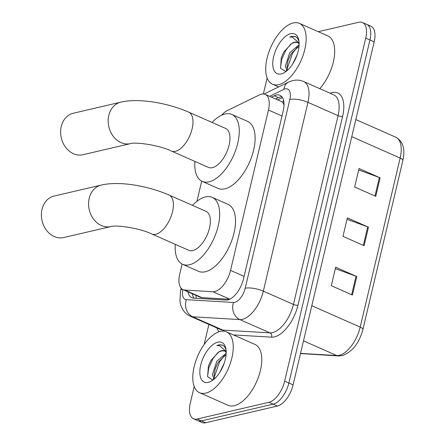 <?xml version="1.0" encoding="UTF-8"?>
<svg xmlns="http://www.w3.org/2000/svg" width="445" height="445" viewBox="0 0 445 445"><rect width="100%" height="100%" fill="white"/><g stroke="black" fill="none" stroke-linecap="round" stroke-linejoin="round"><path stroke-width="0.67" d="M182.1 264.057L179.741 274.025A19.964 9.924 -66.2 0 0 183.006 289.651A19.964 9.924 -66.2 0 0 184.792 290.073L212.938 291.731A19.964 9.924 -66.2 0 0 214.835 291.553A19.964 9.924 -66.2 0 0 230.538 270.404L268.452 110.021A19.964 9.924 -66.2 0 0 265.187 94.401A19.964 9.924 -66.2 0 0 259.468 94.891L227.211 110.638A19.964 9.924 -66.2 0 0 221.521 115.244M284.227 105.081L282.747 102.517L281.585 101.638L265.187 94.401M183.006 289.651L200.061 297.182L201.963 297.655L229.548 299.279M201.702 181.137L196.935 201.301M187.996 291.853A19.964 9.924 -66.2 0 0 191.789 297.711A19.964 9.924 -66.2 0 0 193.581 298.139L225.943 300.047A19.964 9.924 -66.2 0 0 227.846 299.869A19.964 9.924 -66.2 0 0 243.543 278.715L283.209 110.911A19.964 9.924 -66.2 0 0 279.95 95.291A19.964 9.924 -66.2 0 0 274.231 95.786L271.428 97.155M318.258 31.701L358.781 22.25A19.964 9.924 113.8 0 1 362.475 22.495A19.964 9.924 113.8 0 1 365.734 38.114L284.644 381.137A19.964 9.924 113.8 0 1 268.947 402.291L197.224 419.018A19.964 9.924 113.8 0 1 193.531 418.773A19.964 9.924 113.8 0 1 190.271 403.153L194.215 386.466M204.127 344.541L208.883 324.422M263.357 93.973L267.139 77.992M362.475 22.495L370.924 26.227A19.964 9.924 113.8 0 1 374.184 41.847L293.099 384.869A19.964 9.924 113.8 0 1 277.396 406.024L205.673 422.75L201.446 420.887A19.964 9.924 113.8 0 1 197.758 420.636A19.964 9.924 113.8 0 0 201.446 420.887L273.169 404.155L201.446 420.887L197.224 419.018M293.099 384.869L288.872 383.006A19.964 9.924 113.8 0 1 273.169 404.155A19.964 9.924 113.8 0 0 288.872 383.006L369.956 39.983L288.872 383.006L284.644 381.137M366.697 24.364A19.964 9.924 113.8 0 1 369.956 39.983A19.964 9.924 113.8 0 0 366.697 24.364M275.655 99.018L278.453 97.65A19.964 9.924 113.8 0 1 281.841 96.726M194.148 298.172A19.964 9.924 113.8 0 1 192.218 293.717M358.67 169.94L379.363 177.516A5.323 1.619 13.3 0 1 380.141 177.828L359.009 168.499L354.637 187.006L375.764 196.334L380.141 177.828M335.335 268.652L356.028 276.228A5.323 1.619 13.3 0 1 356.807 276.54L335.675 267.206L331.303 285.718L352.429 295.046L356.807 276.54M347.005 219.296L367.692 226.872A5.323 1.619 13.3 0 1 368.471 227.184L347.345 217.855L342.967 236.362L364.099 245.69L368.471 227.184M205.673 422.75A19.964 9.924 113.8 0 1 201.986 422.505L193.531 418.773M220.308 331.425A33.269 16.537 113.8 0 1 226.461 331.837A33.269 16.537 113.8 0 1 230.293 363.432A33.269 16.537 113.8 0 1 205.729 393.124A33.269 16.537 113.8 0 1 199.577 392.713A33.269 16.537 113.8 0 1 195.744 361.118A33.269 16.537 113.8 0 1 220.308 331.425M226.461 331.837L254.985 344.436A33.269 16.537 113.8 0 1 258.818 376.025A33.269 16.537 113.8 0 1 234.248 405.718A33.269 16.537 113.8 0 1 228.101 405.306L199.577 392.713M226.11 354.609L218.478 361.974L217.555 363.509L215.096 369.066L214.067 375.424L214.74 378.55M226.199 353.197L216.804 361.234L212.387 374.684L214.106 379.123M224.263 363.081L219.802 372.37M224.697 351.01L221.927 350.81L218.768 351.984L210.88 360.495L208.36 366.202L207.626 376.67L212.56 379.941L213.4 379.707M218.768 351.984A15.041 7.476 113.8 0 1 221.599 350.666A15.041 7.476 113.8 0 1 224.375 350.849A15.041 7.476 113.8 0 1 226.21 352.49M208.266 382.389A21.694 10.78 113.8 0 1 200.712 365.145A21.694 10.78 113.8 0 1 217.772 342.161A21.694 10.78 113.8 0 1 225.849 348.502A21.694 10.78 113.8 0 1 211.481 381.037A21.694 10.78 113.8 0 1 208.266 382.389M226.054 349.72L224.541 346.577L222.595 345.064L218.968 344.819L216.849 345.609L219.29 345.537L226.194 351.405M217.649 363.354L215.041 369.255M213.389 378.372L213.472 379.652M210.947 360.372L208.321 366.313M224.541 355.522L219.669 361.674L214.262 377.099M217.911 352.484L212.96 358.709L208.761 367.904L207.542 376.403M222.85 345.186L219.157 344.903L216.849 345.609M54.079 196.061A21.293 17.305 76.9 0 0 42.014 209.334A21.293 17.305 76.9 0 0 46.58 230.371A21.293 17.305 76.9 0 0 63.752 237.535L110.939 226.533A21.293 17.305 -103.1 0 1 93.767 219.363A21.293 17.305 -103.1 0 1 89.2 198.331A21.293 17.305 -103.1 0 1 101.265 185.059L54.079 196.061M110.939 226.533C116.201 224.758 139.88 228.118 151.845 233.987L188.819 250.312A21.293 10.58 -66.2 0 0 192.752 250.58A21.293 10.58 -66.2 0 0 208.477 231.578A21.293 10.58 -66.2 0 0 206.024 211.358L169.05 195.027C147.974 185.871 119.516 180.804 101.265 185.059M192.49 205.379A36.596 18.189 113.8 0 1 205.44 196.901A36.596 18.189 113.8 0 1 212.204 197.358A36.596 18.189 113.8 0 1 216.426 232.106A36.596 18.189 113.8 0 1 189.398 264.769A36.596 18.189 113.8 0 1 182.639 264.313A36.596 18.189 113.8 0 1 175.286 244.338M212.204 197.358L228.051 204.355A36.596 18.189 113.8 0 1 232.273 239.104A36.596 18.189 113.8 0 1 205.245 271.767A36.596 18.189 113.8 0 1 198.481 271.311L182.639 264.313M73.303 113.236A21.293 17.305 76.9 0 0 61.238 126.508A21.293 17.305 76.9 0 0 65.804 147.54A21.293 17.305 76.9 0 0 82.976 154.71L130.541 143.613A21.293 17.305 -103.1 0 1 113.369 136.448A21.293 17.305 -103.1 0 1 108.802 115.411A21.293 17.305 -103.1 0 1 120.868 102.139L73.303 113.236M130.541 143.613C135.803 141.844 159.482 145.204 171.447 151.066L208.421 167.398A21.293 10.58 -66.2 0 0 212.354 167.659A21.293 10.58 -66.2 0 0 228.079 148.658A21.293 10.58 -66.2 0 0 225.626 128.438L188.647 112.112C167.576 102.951 139.113 97.889 120.868 102.139M212.093 122.464A36.596 18.189 113.8 0 1 225.042 113.987A36.596 18.189 113.8 0 1 231.806 114.437A36.596 18.189 113.8 0 1 236.022 149.192A36.596 18.189 113.8 0 1 209 181.849A36.596 18.189 113.8 0 1 202.236 181.399A36.596 18.189 113.8 0 1 194.888 161.424M231.806 114.437L247.654 121.435A36.596 18.189 113.8 0 1 251.87 156.189A36.596 18.189 113.8 0 1 224.847 188.847A36.596 18.189 113.8 0 1 218.083 188.396L202.236 181.399M293.233 22.956A33.269 16.537 113.8 0 1 299.379 23.368A33.269 16.537 113.8 0 1 303.212 54.958A33.269 16.537 113.8 0 1 278.648 84.65A33.269 16.537 113.8 0 1 272.496 84.239A33.269 16.537 113.8 0 1 268.663 52.644A33.269 16.537 113.8 0 1 293.233 22.956M299.379 23.368L327.904 35.962A33.269 16.537 113.8 0 1 334.162 57.8A33.269 16.537 113.8 0 1 319.755 88.661M299.029 46.135L291.403 53.5L290.474 55.035L288.015 60.592L286.986 66.95L287.665 70.082M299.118 44.723L289.723 52.76L285.312 66.21L287.025 70.649M297.188 54.607L292.727 63.896M297.616 42.536L294.846 42.336L291.692 43.51L283.799 52.02L281.279 57.728L280.545 68.196L285.479 71.467L286.319 71.233M291.692 43.51A15.041 7.476 113.8 0 1 294.518 42.192A15.041 7.476 113.8 0 1 297.293 42.375A15.041 7.476 113.8 0 1 299.129 44.016M281.184 73.915A21.694 10.78 113.8 0 1 273.631 56.671A21.694 10.78 113.8 0 1 290.691 33.687A21.694 10.78 113.8 0 1 298.773 40.028A21.694 10.78 113.8 0 1 284.405 72.563A21.694 10.78 113.8 0 1 281.184 73.915M298.973 41.246L297.46 38.103L295.513 36.59L291.887 36.345L289.767 37.135L292.209 37.063L299.112 42.931M290.568 54.88L287.959 60.781M286.307 69.898L286.391 71.178M283.865 51.898L281.24 57.839M297.46 47.048L292.588 53.2L287.186 68.625M290.83 44.011L285.879 50.235L281.685 59.43L280.467 67.929M295.769 36.712L292.076 36.429L289.767 37.135M229.781 299.174L212.938 291.731M283.565 100.309A19.964 14.924 64 0 0 282.747 102.517M196.139 295.447A19.964 17.032 93.4 0 0 196.167 298.289M244.094 276.389L230.538 270.404M201.963 297.655L184.792 290.073M282.008 116.006L268.452 110.021M182.845 289.573A13.311 6.614 -66.2 0 0 186.344 299.68L233.486 302.455A13.311 6.614 -66.2 0 0 234.749 302.339A13.311 6.614 -66.2 0 0 245.217 288.238L289.845 99.452A13.311 6.614 -66.2 0 0 285.212 88.878A13.311 6.614 -66.2 0 0 283.854 89.367L269.581 96.337M289.845 99.452A13.311 4.044 -166.7 0 1 307.957 102.356L263.329 291.141A26.617 13.228 113.8 0 1 242.397 319.343A26.617 13.228 113.8 0 1 239.866 319.582L269.97 332.877A26.617 13.228 -66.2 0 0 272.507 332.637A26.617 13.228 -66.2 0 0 293.439 304.441L338.067 115.656A26.617 13.228 -66.2 0 0 333.717 94.829L303.612 81.53A26.617 13.228 113.8 0 1 307.957 102.356L338.067 115.656A3.326 1.012 13.3 0 0 342.594 116.379L297.966 305.164A3.326 1.012 13.3 0 1 293.439 304.441L263.329 291.141A13.311 4.044 -166.7 0 0 245.217 288.238M303.612 81.53C300.114 80.033 296.492 79.716 292.754 80.578L288.582 82.075A13.311 9.951 64 0 0 283.854 89.367M297.966 305.164A29.943 14.88 113.8 0 1 274.42 336.893A29.943 14.88 113.8 0 1 271.567 337.154L233.408 334.907M219.073 331.775A29.943 14.88 113.8 0 1 216.854 327.943M330.123 93.239A29.943 14.88 113.8 0 1 342.594 116.379M268.947 402.291L277.396 406.024M365.734 38.114L374.184 41.847M233.486 302.455A13.311 11.353 93.4 0 0 239.866 319.582L192.724 316.801L222.834 330.095L269.97 332.877A3.326 2.837 -86.6 0 1 271.567 337.154M186.344 299.68A13.311 11.353 93.4 0 0 192.724 316.801A26.617 13.228 113.8 0 1 190.343 316.234L220.447 329.534A26.617 13.228 -66.2 0 0 222.834 330.095A3.326 2.837 -86.6 0 1 224.074 331.186M182.211 289.205A13.311 4.044 -166.7 0 0 180.592 290.585L179.913 301.404L180.893 305.62L182.884 309.787C184.747 312.679 187.228 314.832 190.343 316.234M278.453 97.65L274.231 95.786M300.536 353.391A26.617 13.228 -66.2 0 0 300.848 353.413L336.732 355.533A26.617 13.228 -66.2 0 0 339.262 355.294A26.617 13.228 -66.2 0 0 360.2 327.092A6.653 2.025 13.3 0 1 362.897 329.506C359.104 343.334 352.218 352.034 342.233 355.605L338.434 355.944L300.503 353.53M338.434 355.944A6.653 5.679 93.4 0 1 336.732 355.533L303.501 340.859M300.564 353.291L300.848 353.413A6.653 5.679 93.4 0 0 302.55 353.831M311.806 305.726L360.2 327.092L400.155 158.053A26.617 13.228 -66.2 0 0 395.811 137.221C403.048 141.31 405.401 149.053 402.859 160.461A6.653 2.025 -166.7 0 0 400.155 158.053L351.767 136.682M367.692 226.872L363.326 245.351M356.028 276.228L351.656 294.707M379.363 177.516L374.99 195.995M151.845 233.987A21.293 10.58 -66.2 0 0 155.778 234.248A21.293 10.58 -66.2 0 0 172.527 211.692A21.293 10.58 -66.2 0 0 169.05 195.027M171.447 151.066A21.293 10.58 -66.2 0 0 175.38 151.333A21.293 10.58 -66.2 0 0 192.129 128.772A21.293 10.58 -66.2 0 0 188.647 112.112M282.453 97.572L277.669 99.908M181.143 288.249L180.592 290.585M288.582 82.075L264.046 94.051M402.859 160.461L362.897 329.506M395.811 137.221L355.816 119.56M272.496 84.239L278.62 86.936"/></g></svg>
